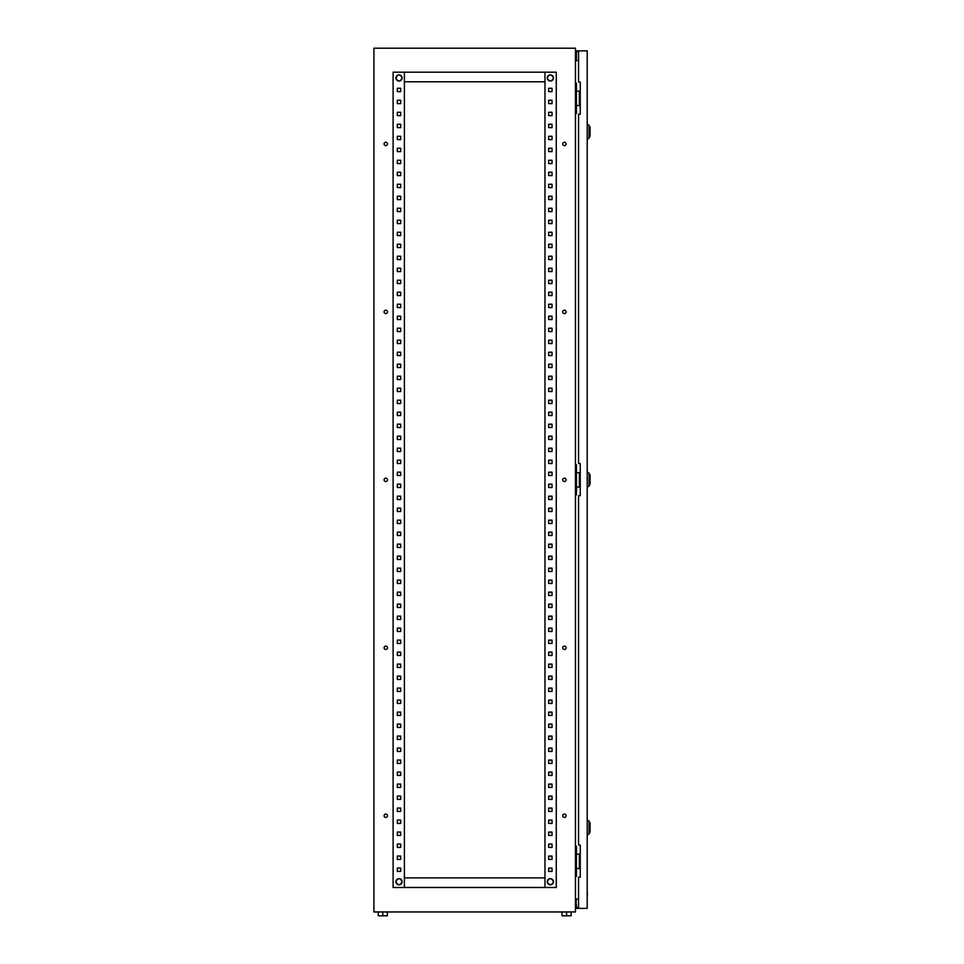 <?xml version="1.0" encoding="UTF-8"?>
<svg xmlns="http://www.w3.org/2000/svg" width="964" height="964" viewBox="0 0 964 964"><rect width="100%" height="100%" fill="white"/><g stroke="black" fill="none" stroke-linecap="round" stroke-linejoin="round"><path stroke-width="1.45" d="M395.927 77.951A3.085 3.085 0 0 1 399.012 74.867A3.085 3.085 0 0 1 402.084 77.951A3.085 3.085 0 0 1 399.012 81.036A3.085 3.085 0 0 1 395.927 77.951C397.963 73.927 400.048 73.927 402.121 77.951C400.048 81.976 397.963 81.976 395.891 77.951M395.927 881.735A3.085 3.085 0 0 1 399.012 878.65A3.085 3.085 0 0 1 402.084 881.735A3.085 3.085 0 0 1 399.012 884.807A3.085 3.085 0 0 1 395.927 881.735C397.963 877.71 400.048 877.71 402.121 881.735C400.048 885.759 397.963 885.759 395.891 881.735M550.36 884.807A3.085 3.085 0 0 0 553.432 881.735A3.085 3.085 0 0 0 550.36 878.65A3.085 3.085 0 0 0 547.275 881.735A3.085 3.085 0 0 0 550.36 884.807M550.36 81.036A3.085 3.085 0 0 0 553.432 77.951A3.085 3.085 0 0 0 550.36 74.867A3.085 3.085 0 0 0 547.275 77.951A3.085 3.085 0 0 0 550.36 81.036M387.444 815.749A1.675 1.675 0 0 0 385.757 814.074A1.675 1.675 0 0 0 384.082 815.749A1.675 1.675 0 0 0 385.757 817.424A1.675 1.675 0 0 0 387.444 815.749M566.097 815.749A1.675 1.675 0 0 0 564.422 814.074A1.675 1.675 0 0 0 562.735 815.749A1.675 1.675 0 0 0 564.422 817.424A1.675 1.675 0 0 0 566.097 815.749M387.444 647.796A1.675 1.675 0 0 0 385.757 646.109A1.675 1.675 0 0 0 384.082 647.796A1.675 1.675 0 0 0 385.757 649.471A1.675 1.675 0 0 0 387.444 647.796M566.097 647.796A1.675 1.675 0 0 0 564.422 646.109A1.675 1.675 0 0 0 562.735 647.796A1.675 1.675 0 0 0 564.422 649.471A1.675 1.675 0 0 0 566.097 647.796M387.444 479.843A1.675 1.675 0 0 0 385.757 478.156A1.675 1.675 0 0 0 384.082 479.843A1.675 1.675 0 0 0 385.757 481.518A1.675 1.675 0 0 0 387.444 479.843M566.097 479.843A1.675 1.675 0 0 0 564.422 478.156A1.675 1.675 0 0 0 562.735 479.843A1.675 1.675 0 0 0 564.422 481.518A1.675 1.675 0 0 0 566.097 479.843M387.444 311.89A1.675 1.675 0 0 0 385.757 310.203A1.675 1.675 0 0 0 384.082 311.89A1.675 1.675 0 0 0 385.757 313.565A1.675 1.675 0 0 0 387.444 311.89M566.097 311.89A1.675 1.675 0 0 0 564.422 310.203A1.675 1.675 0 0 0 562.735 311.89A1.675 1.675 0 0 0 564.422 313.565A1.675 1.675 0 0 0 566.097 311.89M387.444 143.937A1.675 1.675 0 0 0 385.757 142.25A1.675 1.675 0 0 0 384.082 143.937A1.675 1.675 0 0 0 385.757 145.612A1.675 1.675 0 0 0 387.444 143.937M566.097 143.937A1.675 1.675 0 0 0 564.422 142.25A1.675 1.675 0 0 0 562.735 143.937A1.675 1.675 0 0 0 564.422 145.612A1.675 1.675 0 0 0 566.097 143.937M575.46 911.956L373.912 911.956L373.912 48.2L575.46 48.2L575.46 911.956M575.46 83.229L576.412 83.229L576.412 113.463L575.46 113.463M575.46 464.72L576.412 464.72L576.412 494.954L575.46 494.954M575.46 846.223L576.412 846.223L576.412 876.457L575.46 876.457M578.569 60.672L575.46 60.672M575.46 899.002L578.569 899.002M548.673 868.058L552.035 868.058L552.035 871.408L548.673 871.408L548.673 868.058L552.035 868.058L552.035 871.408L548.673 871.408L548.673 868.058M548.673 856.056L552.035 856.056L552.035 859.418L548.673 859.418L548.673 856.056L552.035 856.056L552.035 859.418L548.673 859.418L548.673 856.056M548.673 844.054L552.035 844.054L552.035 847.416L548.673 847.416L548.673 844.054L552.035 844.054L552.035 847.416L548.673 847.416L548.673 844.054M548.673 832.065L552.035 832.065L552.035 835.427L548.673 835.427L548.673 832.065L552.035 832.065L552.035 835.427L548.673 835.427L548.673 832.065M548.673 820.063L552.035 820.063L552.035 823.425L548.673 823.425L548.673 820.063L552.035 820.063L552.035 823.425L548.673 823.425L548.673 820.063M548.673 808.073L552.035 808.073L552.035 811.423L548.673 811.423L548.673 808.073L552.035 808.073L552.035 811.423L548.673 811.423L548.673 808.073M548.673 796.071L552.035 796.071L552.035 799.433L548.673 799.433L548.673 796.071L552.035 796.071L552.035 799.433L548.673 799.433L548.673 796.071M548.673 784.081L552.035 784.081L552.035 787.431L548.673 787.431L548.673 784.081L552.035 784.081L552.035 787.431L548.673 787.431L548.673 784.081M548.673 772.08L552.035 772.08L552.035 775.442L548.673 775.442L548.673 772.08L552.035 772.08L552.035 775.442L548.673 775.442L548.673 772.08M548.673 760.078L552.035 760.078L552.035 763.44L548.673 763.44L548.673 760.078L552.035 760.078L552.035 763.44L548.673 763.44L548.673 760.078M548.673 748.088L552.035 748.088L552.035 751.45L548.673 751.45L548.673 748.088L552.035 748.088L552.035 751.45L548.673 751.45L548.673 748.088M548.673 736.086L552.035 736.086L552.035 739.448L548.673 739.448L548.673 736.086L552.035 736.086L552.035 739.448L548.673 739.448L548.673 736.086M548.673 724.097L552.035 724.097L552.035 727.446L548.673 727.446L548.673 724.097L552.035 724.097L552.035 727.446L548.673 727.446L548.673 724.097M548.673 712.095L552.035 712.095L552.035 715.457L548.673 715.457L548.673 712.095L552.035 712.095L552.035 715.457L548.673 715.457L548.673 712.095M548.673 700.105L552.035 700.105L552.035 703.455L548.673 703.455L548.673 700.105L552.035 700.105L552.035 703.455L548.673 703.455L548.673 700.105M548.673 688.103L552.035 688.103L552.035 691.465L548.673 691.465L548.673 688.103L552.035 688.103L552.035 691.465L548.673 691.465L548.673 688.103M548.673 676.101L552.035 676.101L552.035 679.463L548.673 679.463L548.673 676.101L552.035 676.101L552.035 679.463L548.673 679.463L548.673 676.101M548.673 664.112L552.035 664.112L552.035 667.474L548.673 667.474L548.673 664.112L552.035 664.112L552.035 667.474L548.673 667.474L548.673 664.112M548.673 652.11L552.035 652.11L552.035 655.472L548.673 655.472L548.673 652.11L552.035 652.11L552.035 655.472L548.673 655.472L548.673 652.11M548.673 640.12L552.035 640.12L552.035 643.47L548.673 643.47L548.673 640.12L552.035 640.12L552.035 643.47L548.673 643.47L548.673 640.12M548.673 628.118L552.035 628.118L552.035 631.48L548.673 631.48L548.673 628.118L552.035 628.118L552.035 631.48L548.673 631.48L548.673 628.118M548.673 616.129L552.035 616.129L552.035 619.478L548.673 619.478L548.673 616.129L552.035 616.129L552.035 619.478L548.673 619.478L548.673 616.129M548.673 604.127L552.035 604.127L552.035 607.489L548.673 607.489L548.673 604.127L552.035 604.127L552.035 607.489L548.673 607.489L548.673 604.127M548.673 592.125L552.035 592.125L552.035 595.487L548.673 595.487L548.673 592.125L552.035 592.125L552.035 595.487L548.673 595.487L548.673 592.125M548.673 580.135L552.035 580.135L552.035 583.497L548.673 583.497L548.673 580.135L552.035 580.135L552.035 583.497L548.673 583.497L548.673 580.135M548.673 568.133L552.035 568.133L552.035 571.495L548.673 571.495L548.673 568.133L552.035 568.133L552.035 571.495L548.673 571.495L548.673 568.133M548.673 556.144L552.035 556.144L552.035 559.494L548.673 559.494L548.673 556.144L552.035 556.144L552.035 559.494L548.673 559.494L548.673 556.144M548.673 544.142L552.035 544.142L552.035 547.504L548.673 547.504L548.673 544.142L552.035 544.142L552.035 547.504L548.673 547.504L548.673 544.142M548.673 532.152L552.035 532.152L552.035 535.502L548.673 535.502L548.673 532.152L552.035 532.152L552.035 535.502L548.673 535.502L548.673 532.152M548.673 520.15L552.035 520.15L552.035 523.512L548.673 523.512L548.673 520.15L552.035 520.15L552.035 523.512L548.673 523.512L548.673 520.15M548.673 508.149L552.035 508.149L552.035 511.51L548.673 511.51L548.673 508.149L552.035 508.149L552.035 511.51L548.673 511.51L548.673 508.149M548.673 496.159L552.035 496.159L552.035 499.521L548.673 499.521L548.673 496.159L552.035 496.159L552.035 499.521L548.673 499.521L548.673 496.159M548.673 484.157L552.035 484.157L552.035 487.519L548.673 487.519L548.673 484.157L552.035 484.157L552.035 487.519L548.673 487.519L548.673 484.157M548.673 472.167L552.035 472.167L552.035 475.517L548.673 475.517L548.673 472.167L552.035 472.167L552.035 475.517L548.673 475.517L548.673 472.167M548.673 460.165L552.035 460.165L552.035 463.527L548.673 463.527L548.673 460.165L552.035 460.165L552.035 463.527L548.673 463.527L548.673 460.165M548.673 448.164L552.035 448.164L552.035 451.526L548.673 451.526L548.673 448.164L552.035 448.164L552.035 451.526L548.673 451.526L548.673 448.164M548.673 436.174L552.035 436.174L552.035 439.536L548.673 439.536L548.673 436.174L552.035 436.174L552.035 439.536L548.673 439.536L548.673 436.174M548.673 424.172L552.035 424.172L552.035 427.534L548.673 427.534L548.673 424.172L552.035 424.172L552.035 427.534L548.673 427.534L548.673 424.172M548.673 412.182L552.035 412.182L552.035 415.544L548.673 415.544L548.673 412.182L552.035 412.182L552.035 415.544L548.673 415.544L548.673 412.182M548.673 400.181L552.035 400.181L552.035 403.542L548.673 403.542L548.673 400.181L552.035 400.181L552.035 403.542L548.673 403.542L548.673 400.181M548.673 388.191L552.035 388.191L552.035 391.541L548.673 391.541L548.673 388.191L552.035 388.191L552.035 391.541L548.673 391.541L548.673 388.191M548.673 376.189L552.035 376.189L552.035 379.551L548.673 379.551L548.673 376.189L552.035 376.189L552.035 379.551L548.673 379.551L548.673 376.189M548.673 364.187L552.035 364.187L552.035 367.549L548.673 367.549L548.673 364.187L552.035 364.187L552.035 367.549L548.673 367.549L548.673 364.187M548.673 352.197L552.035 352.197L552.035 355.559L548.673 355.559L548.673 352.197L552.035 352.197L552.035 355.559L548.673 355.559L548.673 352.197M548.673 340.196L552.035 340.196L552.035 343.558L548.673 343.558L548.673 340.196L552.035 340.196L552.035 343.558L548.673 343.558L548.673 340.196M548.673 328.206L552.035 328.206L552.035 331.556L548.673 331.556L548.673 328.206L552.035 328.206L552.035 331.556L548.673 331.556L548.673 328.206M548.673 316.204L552.035 316.204L552.035 319.566L548.673 319.566L548.673 316.204L552.035 316.204L552.035 319.566L548.673 319.566L548.673 316.204M548.673 304.214L552.035 304.214L552.035 307.564L548.673 307.564L548.673 304.214L552.035 304.214L552.035 307.564L548.673 307.564L548.673 304.214M548.673 292.213L552.035 292.213L552.035 295.574L548.673 295.574L548.673 292.213L552.035 292.213L552.035 295.574L548.673 295.574L548.673 292.213M548.673 280.211L552.035 280.211L552.035 283.573L548.673 283.573L548.673 280.211L552.035 280.211L552.035 283.573L548.673 283.573L548.673 280.211M548.673 268.221L552.035 268.221L552.035 271.583L548.673 271.583L548.673 268.221L552.035 268.221L552.035 271.583L548.673 271.583L548.673 268.221M548.673 256.219L552.035 256.219L552.035 259.581L548.673 259.581L548.673 256.219L552.035 256.219L552.035 259.581L548.673 259.581L548.673 256.219M548.673 244.229L552.035 244.229L552.035 247.579L548.673 247.579L548.673 244.229L552.035 244.229L552.035 247.579L548.673 247.579L548.673 244.229M548.673 232.228L552.035 232.228L552.035 235.59L548.673 235.59L548.673 232.228L552.035 232.228L552.035 235.59L548.673 235.59L548.673 232.228M548.673 220.238L552.035 220.238L552.035 223.588L548.673 223.588L548.673 220.238L552.035 220.238L552.035 223.588L548.673 223.588L548.673 220.238M548.673 208.236L552.035 208.236L552.035 211.598L548.673 211.598L548.673 208.236L552.035 208.236L552.035 211.598L548.673 211.598L548.673 208.236M548.673 196.234L552.035 196.234L552.035 199.596L548.673 199.596L548.673 196.234L552.035 196.234L552.035 199.596L548.673 199.596L548.673 196.234M548.673 184.245L552.035 184.245L552.035 187.606L548.673 187.606L548.673 184.245L552.035 184.245L552.035 187.606L548.673 187.606L548.673 184.245M548.673 172.243L552.035 172.243L552.035 175.605L548.673 175.605L548.673 172.243L552.035 172.243L552.035 175.605L548.673 175.605L548.673 172.243M548.673 160.253L552.035 160.253L552.035 163.603L548.673 163.603L548.673 160.253L552.035 160.253L552.035 163.603L548.673 163.603L548.673 160.253M548.673 148.251L552.035 148.251L552.035 151.613L548.673 151.613L548.673 148.251L552.035 148.251L552.035 151.613L548.673 151.613L548.673 148.251M548.673 136.261L552.035 136.261L552.035 139.611L548.673 139.611L548.673 136.261L552.035 136.261L552.035 139.611L548.673 139.611L548.673 136.261M548.673 124.26L552.035 124.26L552.035 127.622L548.673 127.622L548.673 124.26L552.035 124.26L552.035 127.622L548.673 127.622L548.673 124.26M548.673 112.258L552.035 112.258L552.035 115.62L548.673 115.62L548.673 112.258L552.035 112.258L552.035 115.62L548.673 115.62L548.673 112.258M548.673 100.268L552.035 100.268L552.035 103.63L548.673 103.63L548.673 100.268L552.035 100.268L552.035 103.63L548.673 103.63L548.673 100.268M548.673 88.266L552.035 88.266L552.035 91.628L548.673 91.628L548.673 88.266L552.035 88.266L552.035 91.628L548.673 91.628L548.673 88.266M400.687 868.058L400.687 871.408L397.325 871.408L397.325 868.058L400.687 868.058L400.687 871.408L397.325 871.408L397.325 868.058L400.687 868.058M400.687 856.056L400.687 859.418L397.325 859.418L397.325 856.056L400.687 856.056L400.687 859.418L397.325 859.418L397.325 856.056L400.687 856.056M400.687 844.054L400.687 847.416L397.325 847.416L397.325 844.054L400.687 844.054L400.687 847.416L397.325 847.416L397.325 844.054L400.687 844.054M400.687 832.065L400.687 835.427L397.325 835.427L397.325 832.065L400.687 832.065L400.687 835.427L397.325 835.427L397.325 832.065L400.687 832.065M400.687 820.063L400.687 823.425L397.325 823.425L397.325 820.063L400.687 820.063L400.687 823.425L397.325 823.425L397.325 820.063L400.687 820.063M400.687 808.073L400.687 811.423L397.325 811.423L397.325 808.073L400.687 808.073L400.687 811.423L397.325 811.423L397.325 808.073L400.687 808.073M400.687 796.071L400.687 799.433L397.325 799.433L397.325 796.071L400.687 796.071L400.687 799.433L397.325 799.433L397.325 796.071L400.687 796.071M400.687 784.081L400.687 787.431L397.325 787.431L397.325 784.081L400.687 784.081L400.687 787.431L397.325 787.431L397.325 784.081L400.687 784.081M400.687 772.08L400.687 775.442L397.325 775.442L397.325 772.08L400.687 772.08L400.687 775.442L397.325 775.442L397.325 772.08L400.687 772.08M400.687 760.078L400.687 763.44L397.325 763.44L397.325 760.078L400.687 760.078L400.687 763.44L397.325 763.44L397.325 760.078L400.687 760.078M400.687 748.088L400.687 751.45L397.325 751.45L397.325 748.088L400.687 748.088L400.687 751.45L397.325 751.45L397.325 748.088L400.687 748.088M400.687 736.086L400.687 739.448L397.325 739.448L397.325 736.086L400.687 736.086L400.687 739.448L397.325 739.448L397.325 736.086L400.687 736.086M400.687 724.097L400.687 727.446L397.325 727.446L397.325 724.097L400.687 724.097L400.687 727.446L397.325 727.446L397.325 724.097L400.687 724.097M400.687 712.095L400.687 715.457L397.325 715.457L397.325 712.095L400.687 712.095L400.687 715.457L397.325 715.457L397.325 712.095L400.687 712.095M400.687 700.105L400.687 703.455L397.325 703.455L397.325 700.105L400.687 700.105L400.687 703.455L397.325 703.455L397.325 700.105L400.687 700.105M400.687 688.103L400.687 691.465L397.325 691.465L397.325 688.103L400.687 688.103L400.687 691.465L397.325 691.465L397.325 688.103L400.687 688.103M400.687 676.101L400.687 679.463L397.325 679.463L397.325 676.101L400.687 676.101L400.687 679.463L397.325 679.463L397.325 676.101L400.687 676.101M400.687 664.112L400.687 667.474L397.325 667.474L397.325 664.112L400.687 664.112L400.687 667.474L397.325 667.474L397.325 664.112L400.687 664.112M400.687 652.11L400.687 655.472L397.325 655.472L397.325 652.11L400.687 652.11L400.687 655.472L397.325 655.472L397.325 652.11L400.687 652.11M400.687 640.12L400.687 643.47L397.325 643.47L397.325 640.12L400.687 640.12L400.687 643.47L397.325 643.47L397.325 640.12L400.687 640.12M400.687 628.118L400.687 631.48L397.325 631.48L397.325 628.118L400.687 628.118L400.687 631.48L397.325 631.48L397.325 628.118L400.687 628.118M400.687 616.129L400.687 619.478L397.325 619.478L397.325 616.129L400.687 616.129L400.687 619.478L397.325 619.478L397.325 616.129L400.687 616.129M400.687 604.127L400.687 607.489L397.325 607.489L397.325 604.127L400.687 604.127L400.687 607.489L397.325 607.489L397.325 604.127L400.687 604.127M400.687 592.125L400.687 595.487L397.325 595.487L397.325 592.125L400.687 592.125L400.687 595.487L397.325 595.487L397.325 592.125L400.687 592.125M400.687 580.135L400.687 583.497L397.325 583.497L397.325 580.135L400.687 580.135L400.687 583.497L397.325 583.497L397.325 580.135L400.687 580.135M400.687 568.133L400.687 571.495L397.325 571.495L397.325 568.133L400.687 568.133L400.687 571.495L397.325 571.495L397.325 568.133L400.687 568.133M400.687 556.144L400.687 559.494L397.325 559.494L397.325 556.144L400.687 556.144L400.687 559.494L397.325 559.494L397.325 556.144L400.687 556.144M400.687 544.142L400.687 547.504L397.325 547.504L397.325 544.142L400.687 544.142L400.687 547.504L397.325 547.504L397.325 544.142L400.687 544.142M400.687 532.152L400.687 535.502L397.325 535.502L397.325 532.152L400.687 532.152L400.687 535.502L397.325 535.502L397.325 532.152L400.687 532.152M400.687 520.15L400.687 523.512L397.325 523.512L397.325 520.15L400.687 520.15L400.687 523.512L397.325 523.512L397.325 520.15L400.687 520.15M400.687 508.149L400.687 511.51L397.325 511.51L397.325 508.149L400.687 508.149L400.687 511.51L397.325 511.51L397.325 508.149L400.687 508.149M400.687 496.159L400.687 499.521L397.325 499.521L397.325 496.159L400.687 496.159L400.687 499.521L397.325 499.521L397.325 496.159L400.687 496.159M400.687 484.157L400.687 487.519L397.325 487.519L397.325 484.157L400.687 484.157L400.687 487.519L397.325 487.519L397.325 484.157L400.687 484.157M400.687 472.167L400.687 475.517L397.325 475.517L397.325 472.167L400.687 472.167L400.687 475.517L397.325 475.517L397.325 472.167L400.687 472.167M400.687 460.165L400.687 463.527L397.325 463.527L397.325 460.165L400.687 460.165L400.687 463.527L397.325 463.527L397.325 460.165L400.687 460.165M400.687 448.164L400.687 451.526L397.325 451.526L397.325 448.164L400.687 448.164L400.687 451.526L397.325 451.526L397.325 448.164L400.687 448.164M400.687 436.174L400.687 439.536L397.325 439.536L397.325 436.174L400.687 436.174L400.687 439.536L397.325 439.536L397.325 436.174L400.687 436.174M400.687 424.172L400.687 427.534L397.325 427.534L397.325 424.172L400.687 424.172L400.687 427.534L397.325 427.534L397.325 424.172L400.687 424.172M400.687 412.182L400.687 415.544L397.325 415.544L397.325 412.182L400.687 412.182L400.687 415.544L397.325 415.544L397.325 412.182L400.687 412.182M400.687 400.181L400.687 403.542L397.325 403.542L397.325 400.181L400.687 400.181L400.687 403.542L397.325 403.542L397.325 400.181L400.687 400.181M400.687 388.191L400.687 391.541L397.325 391.541L397.325 388.191L400.687 388.191L400.687 391.541L397.325 391.541L397.325 388.191L400.687 388.191M400.687 376.189L400.687 379.551L397.325 379.551L397.325 376.189L400.687 376.189L400.687 379.551L397.325 379.551L397.325 376.189L400.687 376.189M400.687 364.187L400.687 367.549L397.325 367.549L397.325 364.187L400.687 364.187L400.687 367.549L397.325 367.549L397.325 364.187L400.687 364.187M400.687 352.197L400.687 355.559L397.325 355.559L397.325 352.197L400.687 352.197L400.687 355.559L397.325 355.559L397.325 352.197L400.687 352.197M400.687 340.196L400.687 343.558L397.325 343.558L397.325 340.196L400.687 340.196L400.687 343.558L397.325 343.558L397.325 340.196L400.687 340.196M400.687 328.206L400.687 331.556L397.325 331.556L397.325 328.206L400.687 328.206L400.687 331.556L397.325 331.556L397.325 328.206L400.687 328.206M400.687 316.204L400.687 319.566L397.325 319.566L397.325 316.204L400.687 316.204L400.687 319.566L397.325 319.566L397.325 316.204L400.687 316.204M400.687 304.214L400.687 307.564L397.325 307.564L397.325 304.214L400.687 304.214L400.687 307.564L397.325 307.564L397.325 304.214L400.687 304.214M400.687 292.213L400.687 295.574L397.325 295.574L397.325 292.213L400.687 292.213L400.687 295.574L397.325 295.574L397.325 292.213L400.687 292.213M400.687 280.211L400.687 283.573L397.325 283.573L397.325 280.211L400.687 280.211L400.687 283.573L397.325 283.573L397.325 280.211L400.687 280.211M400.687 268.221L400.687 271.583L397.325 271.583L397.325 268.221L400.687 268.221L400.687 271.583L397.325 271.583L397.325 268.221L400.687 268.221M400.687 256.219L400.687 259.581L397.325 259.581L397.325 256.219L400.687 256.219L400.687 259.581L397.325 259.581L397.325 256.219L400.687 256.219M400.687 244.229L400.687 247.579L397.325 247.579L397.325 244.229L400.687 244.229L400.687 247.579L397.325 247.579L397.325 244.229L400.687 244.229M400.687 232.228L400.687 235.59L397.325 235.59L397.325 232.228L400.687 232.228L400.687 235.59L397.325 235.59L397.325 232.228L400.687 232.228M400.687 220.238L400.687 223.588L397.325 223.588L397.325 220.238L400.687 220.238L400.687 223.588L397.325 223.588L397.325 220.238L400.687 220.238M400.687 208.236L400.687 211.598L397.325 211.598L397.325 208.236L400.687 208.236L400.687 211.598L397.325 211.598L397.325 208.236L400.687 208.236M400.687 196.234L400.687 199.596L397.325 199.596L397.325 196.234L400.687 196.234L400.687 199.596L397.325 199.596L397.325 196.234L400.687 196.234M400.687 184.245L400.687 187.606L397.325 187.606L397.325 184.245L400.687 184.245L400.687 187.606L397.325 187.606L397.325 184.245L400.687 184.245M400.687 172.243L400.687 175.605L397.325 175.605L397.325 172.243L400.687 172.243L400.687 175.605L397.325 175.605L397.325 172.243L400.687 172.243M400.687 160.253L400.687 163.603L397.325 163.603L397.325 160.253L400.687 160.253L400.687 163.603L397.325 163.603L397.325 160.253L400.687 160.253M400.687 148.251L400.687 151.613L397.325 151.613L397.325 148.251L400.687 148.251L400.687 151.613L397.325 151.613L397.325 148.251L400.687 148.251M400.687 136.261L400.687 139.611L397.325 139.611L397.325 136.261L400.687 136.261L400.687 139.611L397.325 139.611L397.325 136.261L400.687 136.261M400.687 124.26L400.687 127.622L397.325 127.622L397.325 124.26L400.687 124.26L400.687 127.622L397.325 127.622L397.325 124.26L400.687 124.26M400.687 112.258L400.687 115.62L397.325 115.62L397.325 112.258L400.687 112.258L400.687 115.62L397.325 115.62L397.325 112.258L400.687 112.258M400.687 100.268L400.687 103.63L397.325 103.63L397.325 100.268L400.687 100.268L400.687 103.63L397.325 103.63L397.325 100.268L400.687 100.268M400.687 88.266L400.687 91.628L397.325 91.628L397.325 88.266L400.687 88.266L400.687 91.628L397.325 91.628L397.325 88.266L400.687 88.266M556.264 887.483L556.264 72.192L393.107 72.192L393.107 887.483L556.264 887.483M544.985 887.483L544.985 72.192M404.386 887.483L404.386 72.192M544.985 81.795L404.386 81.795M544.985 877.891L404.386 877.891M580.256 854.14L576.412 854.14M580.256 868.528L579.352 868.528L579.352 854.14M579.352 868.528L576.412 868.528M580.256 472.637L576.412 472.637M580.256 487.037L579.352 487.037L579.352 472.637M579.352 487.037L576.412 487.037M580.256 91.146L576.412 91.146M580.256 105.546L579.352 105.546L579.352 91.146M579.352 105.546L576.412 105.546M571.134 911.956L571.134 915.8L562.012 915.8L562.012 911.956M566.579 915.8L566.579 911.956M387.347 911.956L387.347 915.8L382.792 915.8L382.792 911.956M382.792 915.8L378.225 915.8L378.225 911.956M590.089 823.666L590.089 831.342M590.089 475.758L590.089 483.434M590.089 127.863L590.089 135.538M578.569 908.365L578.569 877.168L580.256 877.168L580.256 845.018L578.569 845.018L578.569 495.677L580.256 495.677L580.256 463.527L578.569 463.527L578.569 114.186L580.256 114.186L580.256 82.036L578.569 82.036L578.569 50.839L587.209 50.839L587.209 908.365L575.689 908.365L576.412 899.002M578.569 50.839L575.689 50.839L575.689 54.683L576.412 54.683L576.412 51.562L578.569 51.562M578.569 907.642L576.412 907.642L576.412 908.365M576.412 60.672L576.412 54.683M576.412 904.521L576.412 907.642M575.689 904.521L575.689 899.002M575.689 60.672L575.689 54.683M576.412 50.839L576.412 51.562M587.209 892.977L587.209 889.591M587.45 892.977L587.209 896.363M590.089 831.92L589.064 833.884L589.064 821.123L587.209 819.822M590.089 484.012L589.064 485.977L589.064 473.228L587.209 471.926M590.089 136.105L589.064 138.081L589.064 125.32L587.209 124.019M553.481 881.735C551.396 885.759 549.323 885.759 547.239 881.735C549.323 877.71 551.396 877.71 553.481 881.735M553.481 77.951C551.396 81.976 549.323 81.976 547.239 77.951C549.323 73.927 551.396 73.927 553.481 77.951M589.064 833.884L587.209 835.186M589.064 821.123L590.089 823.087M589.064 485.977L587.209 487.278M589.064 473.228L590.089 475.192M589.064 138.081L587.209 139.37M589.064 125.32L590.089 127.284"/></g></svg>
